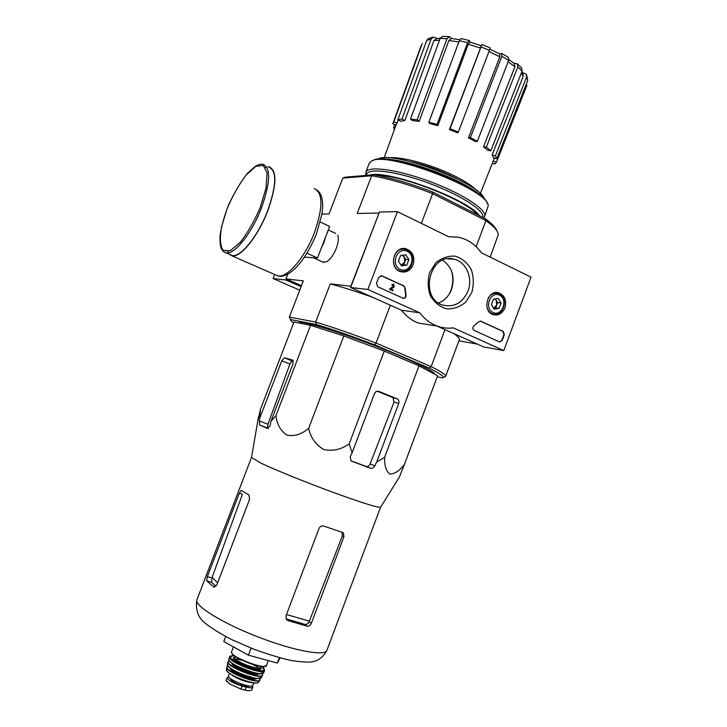 <?xml version="1.0" encoding="UTF-8"?>
<svg xmlns="http://www.w3.org/2000/svg" width="727" height="727" viewBox="0 0 727 727"><rect width="100%" height="100%" fill="white"/><g stroke="black" fill="none" stroke-linecap="round" stroke-linejoin="round"><path stroke-width="1.09" d="M270.898 421.424L275.924 415.68C276.996 424.523 280.695 431.02 287.029 435.173C294.49 436.554 301.687 434.283 308.639 428.348C310.693 437.727 315.727 444.779 323.751 449.486C332.875 451.394 341.354 449.513 349.169 443.852L352.086 452.866L350.187 456.729L351.15 460.973L370.361 468.224C372.16 468.633 373.633 467.861 374.787 465.898L376.677 462.081L384.638 457.265C384.338 465.589 386.037 471.169 389.736 474.004C394.452 474.086 399.332 470.942 404.366 464.553L437.618 375.768L418.997 365.845L384.256 351.068L343.826 335.956L310.538 325.287L293.999 322.025L260.411 409.483L259.457 421.06L259.603 425.022L267.581 428.476L270.126 425.595L270.898 421.424L292.936 363.9L292.808 360.11L284.375 357.802L281.794 360.765L260.211 416.989M434.546 374.132C435.755 371.633 406.175 357.629 369.398 343.689C332.639 329.722 300.696 320.371 299.151 322.724L299.024 323.015M299.215 323.052L299.488 322.524M433.465 37.077L437.091 38.567M417.171 119.837L419.17 121.373L412.491 120.582L410.491 119.046L417.171 119.837L446.996 38.74L449.45 36.75L451.694 38.495M437.063 124.408L437.808 125.707L429.639 123.49L428.875 122.191L437.063 124.408L467.597 42.666L469.297 40.539L470.069 42.111M481.147 45.665L480.447 48.1L468.252 44.193L469.942 42.084L481.147 45.665L481.874 44.565L450.049 128.734L458.346 132.014L457.692 132.841L449.422 129.57L450.049 128.734M499.476 53.825L501.657 53.453M513.925 63.276L517.17 63.758M522.422 72.527L526.221 74.154L526.566 77.126L495.414 155.86L496.786 158.731L493.506 157.832L492.106 154.951L495.414 155.86M402.013 118.992L404.875 120.518L400.731 121.218L397.878 119.701L402.013 118.992L431.084 39.094L426.767 40.348L397.878 119.701M433.501 37.068L431.084 39.094M439.544 40.121L433.892 40.721L404.875 120.518M433.892 40.721L436.336 38.695L440.253 38.204M426.767 40.348L428.639 38.44L433.01 37.168M395.997 125.153L392.789 123.89L393.843 121.863L397.078 123.136L396.015 125.089M393.189 122.754L420.988 46.083M393.843 121.863L422.242 43.502M398.26 119.9L397.078 123.136M394.488 129.324L393.58 127.816L394.897 128.179M393.58 127.816L394.734 124.653M493.215 161.067L496.423 162.33L494.624 164.057L492.379 163.166M526.984 85.186L496.423 162.33M526.702 75.135L527.72 80.543L526.566 77.126M496.786 158.731L527.72 80.543M521.877 71.655L522.867 73.3L523.24 76.308L521.259 73.209M492.106 154.951L523.24 76.308M490.834 150.771L487.971 150.38L483.482 146.772L486.345 147.154L490.834 150.771L522.122 71.01L517.824 66.966L486.345 147.154M517.56 64.094L521.586 67.893L522.122 71.01M517.824 66.966L517.142 63.74M508.936 59.55L514.225 63.531L514.907 66.757L508.146 61.75M483.482 146.772L514.907 66.757M477.339 141.338L475.403 141.574L468.452 137.812L470.369 137.567L477.339 141.338L508.691 60.332L501.848 56.315L470.369 137.567M501.848 53.553L508.5 57.469L508.691 60.332M501.848 56.315L501.639 53.444M489.844 49.145L499.64 53.916L499.849 56.788L488.971 51.508M468.452 137.812L499.849 56.788M490.107 47.855L489.425 50.299L481.165 47.001M458.346 132.014L489.425 50.299M449.422 129.57L480.447 48.1M468.252 44.193L437.808 125.707M467.597 42.666L459.355 40.676L428.875 122.191M459.355 40.676L461.045 38.558M446.996 38.74L440.189 38.367L410.491 119.046M440.189 38.367L442.525 36.359L449.15 36.713M458.873 41.966L448.913 40.458L419.17 121.373M448.913 40.458L451.367 38.467L459.782 39.703M390.354 305.231L376.032 343.062L374.732 344.88L429.166 368.089C439.462 373.251 444.133 376.404 443.179 377.549L442.198 377.913L437.254 376.74M374.732 344.88C352.55 336.383 333.12 329.604 316.454 324.551L290.455 319.517C290.237 320.153 291.309 321.261 293.681 322.833M351.114 286.302L330.276 283.875L315.663 322.052C332.884 327.223 353.004 334.229 376.032 343.062L431.138 366.617L429.166 368.089M432.647 192.01C410.673 183.54 391.044 177.788 373.76 174.771L345.152 177.17L342.799 178.133L371.651 175.752C389.499 178.86 409.828 184.822 432.629 193.636L485.909 220.617L485.227 218.673L432.647 192.01L432.629 193.636L421.36 223.371M496.95 230.941C495.896 227.678 491.988 223.589 485.227 218.673M301.469 285.656L286.011 278.877L287.865 274.079M445.006 329.658L431.138 366.617C441.798 371.979 446.614 375.268 445.596 376.459L444.851 376.795M490.216 257.14L498.34 234.53C498.05 231.05 493.906 226.415 485.909 220.617L476.149 246.644M350.896 286.202L379.003 213.175M322.688 262.011L326.596 261.811C330.349 259.43 333.584 254.913 336.31 248.252C338.428 242.427 338.882 238.056 337.682 235.121M342.744 178.269L329.031 213.947L321.943 214.074M303.295 280.904L286.011 278.877M303.323 280.831L289.391 317.081L290.455 319.517M316.454 324.551L315.663 322.052L289.391 317.081M378.794 213.075L357.221 213.456L371.651 175.752L373.76 174.771M477.285 344.08L458.91 340.836M453.839 333.602C458.346 336.728 460.136 338.864 459.219 340.027L445.742 376.05M330.276 283.875C342.372 287.074 356.466 291.536 372.542 297.261M449.195 294.171L450.822 290.582C453.203 284.003 453.421 277.405 451.467 270.78M480.174 195.245C464.099 179.905 405.248 158.05 383.165 159.168M484.3 199.062C481.619 183.286 389.808 149.199 377.558 159.358M476.821 190.71C473.232 186.721 466.77 182.277 457.428 177.379C434.819 165.402 400.668 155.878 388.672 157.932M456.72 178.633L454.711 177.57C440.798 170.527 426.476 165.311 411.727 161.912M404.366 464.553L399.423 476.948L380.639 507.155C378.822 508.118 363.182 503.257 333.72 492.579C306.103 482.446 274.879 469.787 260.657 463.017L251.524 457.456M384.638 457.265L418.997 365.845M349.169 443.852L384.256 351.068M308.639 428.348L343.826 335.956M275.924 415.68L310.538 325.287M257.649 421.76L260.411 409.483M376.677 462.081L398.723 403.467C399.314 401.458 398.841 399.941 397.296 398.914L378.84 391.39C376.904 390.853 375.45 391.608 374.46 393.652L352.086 452.866M341.981 532.237L342.344 535.854L309.366 621.176L286.493 614.524M286.093 618.886L304.786 624.357C306.64 624.611 308.103 623.73 309.157 621.694L309.366 621.176M217.646 582.781L212.102 577.438L242.427 494.269L239.328 493.215L207.377 576.575L206.659 580.809L213.774 586.98L216.9 584.726L249.552 499.404L248.988 494.987L241.164 490.352L239.328 493.215M212.102 577.438L211.639 582.3L215.919 586.371M311.329 623.375L343.935 536.762L343.353 532.927L342.462 532.391L323.806 526.084C321.679 525.557 320.098 526.321 319.053 528.393L285.965 615.905L286.52 619.549L288.083 620.622L307.13 626.192C308.948 626.429 310.347 625.484 311.329 623.375L309.157 621.694M259.603 425.022L268.499 428.412M350.914 460.791L366.081 466.407C367.807 466.807 369.162 465.989 370.134 463.953L394.043 402.076L392.953 397.651L377.231 391.226M267.491 427.949L267.963 424.241L289.919 364.036L291.927 360.856L293.426 361.192M225.706 636.525L223.807 641.505L248.434 655.172L277.305 663.069L279.341 657.69M277.305 663.069L280.122 657.899M248.434 655.172L251.106 648.139M320.271 222.035L329.631 226.424L317.508 257.994L304.422 257.131M306.948 253.205L317.508 257.994M229.696 254.423L232.267 255.55C240.664 257.522 258.103 235.957 267.645 210.794C276.587 185.285 277.023 170.754 268.945 167.201M266.818 167.192L265.4 167.528M227.633 251.551L228.314 252.832M228.796 254.023L232.131 255.895C240.601 257.876 258.176 236.148 267.79 210.785C276.796 185.085 277.232 170.445 269.09 166.865L268.045 166.765M367.862 289.464L397.46 211.648L448.55 236.702L458.11 237.175C467.625 239.165 475.403 244.381 481.438 252.832L531.046 277.16L503.784 350.568L453.321 327.877C447.787 328.577 442.389 327.968 437.127 326.06C430.311 323.506 424.55 319.098 419.852 312.837L367.862 289.464L350.659 287.483L379.449 212.002L397.46 211.648M436.854 326.014L483.755 346.979L503.784 350.568M431.211 325.114L418.434 323.07C411.764 320.58 406.12 316.3 401.513 310.211L419.852 312.837M401.513 310.211L350.659 287.483M376.486 283.357L378.794 277.278L381.857 275.824L403.785 285.875L405.148 288.01L406.048 295.144C406.066 297.407 405.084 298.443 403.103 298.252L377.704 286.765L376.486 283.357M499.431 341.872L474.068 330.385C472.468 329.113 472.396 327.641 473.84 325.978L478.775 321.716L480.783 321.18L503.293 331.485L504.347 334.665L502.203 340.427L499.431 341.872M471.823 292.345L465.78 302.041C460.009 306.903 453.612 309.175 446.569 308.848C439.78 306.803 434.392 302.459 430.384 295.807C427.73 288.255 427.494 280.504 429.666 272.543L435.873 262.72C441.78 257.876 448.268 255.695 455.329 256.186C462.063 258.394 467.361 262.82 471.214 269.463C473.75 276.923 473.949 284.548 471.823 292.345M413.163 264.792C410.428 270.671 406.211 272.961 400.532 271.671C388.345 268.299 393.307 245.681 405.575 248.661C412.645 251.215 415.172 256.586 413.163 264.792M504.965 307.921C502.33 313.673 498.358 315.909 493.06 314.637C481.783 311.292 487.226 289.473 498.522 292.745C504.729 295.262 506.883 300.324 504.965 307.921M400.05 270.98L399.332 271.18M400.795 249.025L401.449 249.297M467.979 291.118C462.572 302.905 454.284 307.585 443.116 305.14C418.643 298.561 429.593 252.169 453.966 259.166C466.107 261.629 473.222 278.087 467.979 291.118M442.67 260.248C452.267 267.145 455.22 276.887 451.549 289.464C448.904 296.098 444.57 300.587 438.545 302.914M480.265 321.089L502.875 331.421L503.929 334.602L501.794 340.363L499.667 341.954M380.993 275.633L403.412 285.838L405.148 288.01M403.312 298.306C404.994 298.079 405.784 297.007 405.675 295.098L404.775 287.974M392.08 285.048L392.716 285.338L391.708 285.011L393.752 284.121L394.17 286.856L391.053 289.119L393.143 290.073L392.871 290.8L389.636 289.455L393.78 286.22L393.243 284.857M389.636 289.455L390.281 288.773M392.871 290.8L389.999 289.491M391.708 285.011L393.325 284.066M392.716 285.338L393.552 284.875L393.78 286.22M389.908 288.728L393.407 286.184M406.82 265.082L401.568 265.9L398.414 261.138L400.522 255.568L405.784 254.768L408.919 259.521L406.82 265.082L401.568 265.9L398.414 261.138L400.522 255.568L405.784 254.768L408.919 259.521L406.82 265.082L403.721 264.864L405.811 259.339L403.022 255.104M407.102 251.297C417.08 255.931 410.21 274.097 400.25 269.372C390.163 264.801 397.142 246.444 407.102 251.297M406.929 250.07C417.743 254.595 411.546 274.724 400.477 271.017C388.518 268.218 393.371 246.071 405.203 249.452L406.929 250.07M402.167 255.241L404.248 256.976L404.766 262.102L401.104 265.273L403.721 264.864M405.811 259.339L408.919 259.521M499.104 308.303L494.251 309.175L491.388 304.686L493.388 299.333L498.24 298.479L501.094 302.968L499.104 308.303L494.251 309.175L491.388 304.686L493.388 299.333L498.24 298.479L501.094 302.968L499.104 308.303L495.687 307.894L497.668 302.577L495.305 298.879M499.485 295.144C508.646 299.397 502.157 316.854 493.006 312.519C483.746 308.321 490.334 290.682 499.485 295.144M488.262 297.961C490.798 294.126 494.033 292.627 497.959 293.454L499.231 293.917C509.3 298.125 503.084 317.69 492.851 313.955C490.053 312.992 488.126 310.911 487.063 307.721M494.823 298.97L496.25 300.351L496.677 305.24L493.451 308.284L495.687 307.894M497.668 302.577L501.094 302.968M274.67 274.524L273.116 278.55L299.742 290.155M286.202 278.968L285.802 280.013L273.116 278.55M285.802 280.013L301.069 286.692M487.108 203.251C484.2 186.521 385.719 149.953 372.697 160.676M484.755 216.11L488.144 205.995C490.334 190.147 384.856 149.871 371.17 161.321L368.98 163.975M483.7 217.9L484.4 217.046C488.499 211.012 464.798 194.781 432.283 182.413C399.805 169.964 369.198 165.456 365.972 171.826L365.999 175.425M482.692 217.391C485.291 211.094 461.472 195.409 430.175 183.686C398.914 171.881 369.943 167.71 366.835 173.78L366.463 174.744M479.475 215.755C468.833 199.489 386.891 169.255 369.58 175.125M477.303 214.656C466.534 200.434 401.05 174.725 377.086 175.371M252.823 687.215L251.751 689.996C250.96 690.832 248.716 690.859 245.017 690.096L240.964 689.051L229.768 684.043L226.124 680.327L227.133 677.673L228.805 676.882M252.387 685.806L252.896 687.024C252.487 688.06 250.242 688.078 246.162 687.07L242.109 686.024C233.258 683.253 228.269 680.472 227.133 677.673M253.75 682.998L252.914 685.207C252.778 689.305 227.069 679.491 228.505 675.892L228.587 675.683M249.697 686.052L246.417 686.633L240.537 685.107C234.149 682.644 230.75 680.49 230.35 678.645L230.35 678.645M288.083 620.622L286.22 619.122M380.548 507.282L327.059 649.92C326.587 656.626 295.789 651.419 259.921 637.679C224.043 624.02 195.2 606.454 196.781 600.166L197.126 599.266M307.13 626.192L304.786 624.357M343.935 536.762L342.344 535.854M206.659 580.809L211.639 582.3M207.377 576.575L211.93 577.947M213.774 586.98L214.456 587.18M370.361 468.224L366.081 466.407M259.457 421.06L267.963 424.241M374.787 465.898L370.134 463.953M281.794 360.765L289.919 364.036M284.439 357.811L291.963 360.856M397.024 398.787L392.707 397.524M378.84 391.39L378.249 391.226M398.723 403.467L394.043 402.076M321.234 248.28L323.96 242.554L325.651 236.793M260.211 207.531L266.018 188.129L267.082 173.081L263.338 165.411L255.731 166.347L245.908 175.334C238.865 184.767 232.604 195.872 227.124 208.649L221.526 226.851C219.681 237.911 220.181 245.735 223.016 250.324L230.114 250.77L240.064 242.564C247.543 233.013 254.259 221.335 260.211 207.531M261.475 207.922C270.453 182.359 270.962 167.828 262.992 164.329C261.129 163.848 258.567 164.529 255.295 166.374L247.998 172.79C241.846 180.005 235.375 190.71 228.596 204.905C224.098 216.628 221.253 226.824 220.072 235.493C219.836 241.646 220.217 245.962 221.226 248.461C222.598 251.088 224.27 252.569 226.224 252.896C234.521 254.823 251.887 233.149 261.475 207.922M223.552 251.669L232.267 255.55M275.024 274.679L277.878 275.933C287.101 278.277 305.167 257.349 314.509 232.449C323.179 207.186 323.052 192.564 314.128 188.602M245.017 690.096L246.162 687.07M240.964 689.051L242.109 686.024M268.318 660.607L266.545 665.287C266.555 670.721 229.596 656.608 231.531 651.919L231.631 651.637M265.5 666.168C262.156 669.422 232.14 657.681 231.831 653.01M260.766 666.459L260.448 667.313C260.411 671.348 233.322 661.007 234.739 657.499L234.812 657.29M260.466 667.268C266.845 675.556 224.616 659.035 234.83 657.244M261.874 666.586L262.956 667.504C268.227 672.293 257.476 671.83 244.635 666.523C230.514 659.925 227.042 656.345 234.239 655.781M261.92 666.595L264.583 670.485C264.501 675.992 227.642 661.915 229.559 657.108L229.641 656.872M264.474 670.757L263.747 672.548C263.438 677.937 227.142 664.078 228.832 659.207L228.932 658.889M262.792 673.375C258.694 676.246 230.205 665.096 229.078 660.18M233.512 658.417L242.064 660.325M253.06 664.623L260.666 669.04M253.514 672.639L236.429 665.959M257.758 673.52C253.841 675.074 234.567 667.522 232.713 663.715M258.812 673.656C257.522 677.382 230.314 666.732 231.84 663.106M262.111 673.647C267.709 682.798 219.181 663.796 229.414 660.852M262.156 673.638L262.52 675.247C261.902 680.454 226.606 666.968 227.978 662.052L228.042 661.761M262.42 675.456L261.393 677.464C260.53 682.471 226.261 669.385 227.36 664.469L227.451 664.078M260.348 678.236C255.949 680.817 229.223 670.349 227.678 665.441M255.395 678.318C251.497 679.781 233.203 672.611 231.286 668.876M256.477 678.464C255.113 682.071 229.005 671.848 230.395 668.249M259.639 678.473C264.474 687.097 218.745 669.185 228.06 666.105M259.684 678.464L259.921 680.072C258.767 684.816 225.97 672.293 226.751 667.404L226.806 667.05M259.83 680.218L258.694 682.035C257.34 686.561 225.843 674.529 226.379 669.703L226.451 669.249M250.661 682.489C243.954 681.363 237.747 678.927 232.04 675.192M240.537 685.107L241 683.889M240.891 685.216L241.355 684.016M246.417 686.633L246.807 685.597M246.108 686.57L246.498 685.525M229.677 683.98L226.406 680.999M443.179 377.549L445.596 376.459M480.283 193.682L494.396 158.077M384.129 157.923L396.388 124.063M461.054 38.549L469.169 40.503M481.901 44.574L490.116 47.855M299.397 323.088L299.37 322.606M326.768 650.72C322.888 657.39 317.935 661.097 311.928 661.824C309.075 662.47 302.468 662.088 292.118 660.689C282.303 658.68 269.426 654.8 253.478 649.066L231.995 639.724C221.49 634.389 212.766 629.037 205.832 623.675C198.416 618.313 195.399 610.48 196.781 600.166L251.406 457.71M343.353 532.918L342.362 532.364M284.375 357.802L291.927 360.856M397.296 398.914L392.953 397.651M251.46 457.828L258.521 416.689M335.747 233.458L328.277 229.959M323.706 262.465L313.183 257.703M317.054 190.065C319.653 191.873 321.416 195.309 322.334 200.379C322.624 203.805 323.07 204.56 321.988 213.811L316.472 233.812C312.319 244.118 307.312 253.278 301.432 261.293C295.353 268.781 294.29 269.308 290.882 272.125C285.375 275.797 281.04 277.069 277.878 275.933L232.131 255.895M418.434 323.07L437.127 326.06M495.878 292.572L498.522 292.745M402.24 248.643L405.575 248.661M453.966 259.166L447.841 258.839M401.976 249.316L400.223 249.243M400.477 271.017L398.778 270.88M495.432 293.199L493.815 293.036M492.851 313.955L491.261 313.746M369.371 162.957L365.972 171.826M366.263 175.271L365.545 173.735M366.835 173.78L366.208 175.407M233.458 646.857L231.531 651.919L231.986 653.591C233.958 656.626 241.537 660.47 254.741 665.123L263.256 666.659L266.464 665.523M235.139 656.436L234.748 657.453M234.203 655.754C227.833 655.89 230.832 656.445 229.559 657.108L228.832 659.207C226.551 664.169 260.857 675.801 259.285 673.702L263.665 672.748M229.387 660.807L227.978 662.052L227.36 664.469C228.214 667.095 232.813 670.285 241.164 674.029L255.395 678.318L257.485 678.545L261.393 677.464M228.024 666.059L226.751 667.404L226.379 669.703L228.105 672.402C233.167 675.983 239.51 679.054 247.135 681.599L252.06 682.762C255.586 683.38 257.776 683.171 258.63 682.135M229.423 673.475L228.505 675.892M226.233 680.772L229.768 684.043"/></g></svg>
